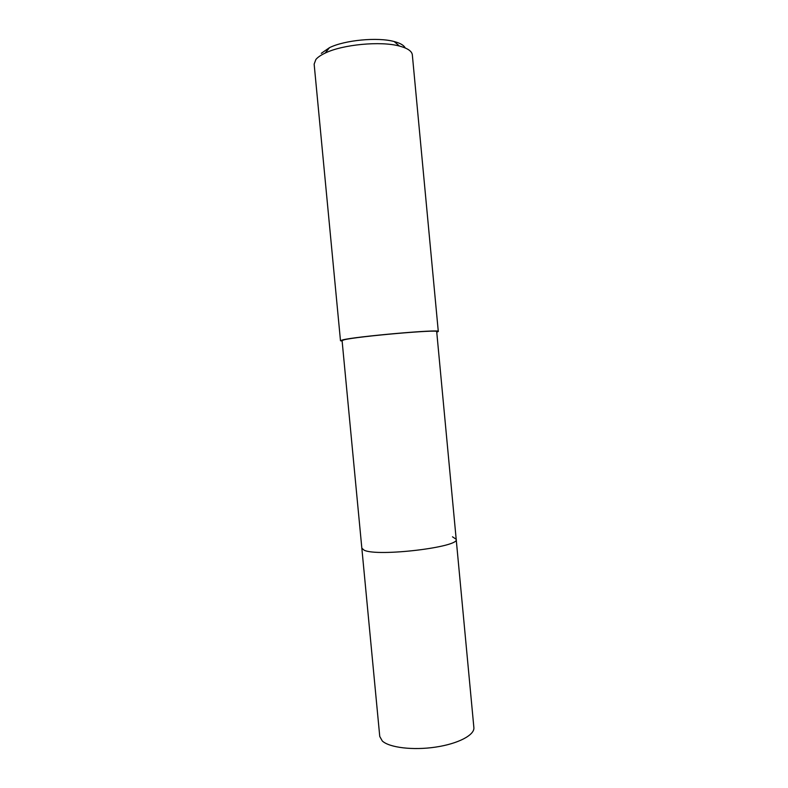 <?xml version="1.0" encoding="UTF-8"?>
<svg xmlns="http://www.w3.org/2000/svg" width="788" height="788" viewBox="0 0 788 788"><rect width="100%" height="100%" fill="white"/><g stroke="black" fill="none" stroke-linecap="round" stroke-linejoin="round"><path stroke-width="1.18" d="M456.193 539.278L436.7 331.64C439.94 329.157 356.511 336.476 344.12 339.805L342.081 340.583L379.757 736.475L382.288 740.976C389.321 747.615 412.942 750.511 435.577 747.113C458.242 743.774 474.78 734.997 473.874 727.58L456.193 539.278C460.389 547.059 377.462 557.037 364.135 550.191L361.84 548.192L364.135 550.191C377.462 557.037 460.389 547.059 456.193 539.278L452.479 536.805M342.13 341.106L340.485 340.731L342.573 339.923C355.289 336.486 441.684 328.911 438.295 331.482L436.749 332.162M438.295 331.482L412.331 54.845C411.888 51.161 407.593 48.235 399.427 46.059C380.712 40.897 342.593 44.492 325.178 53.082C320.805 55.14 317.702 57.278 315.88 59.484L314.146 64.123L340.485 340.731M405.219 47.97C403.939 45.29 400.265 43.153 394.187 41.547C377.777 36.967 344.74 40.09 329.483 47.664L321.297 53.328M329.483 47.664L325.178 53.082M394.187 41.547L399.427 46.059"/></g></svg>
